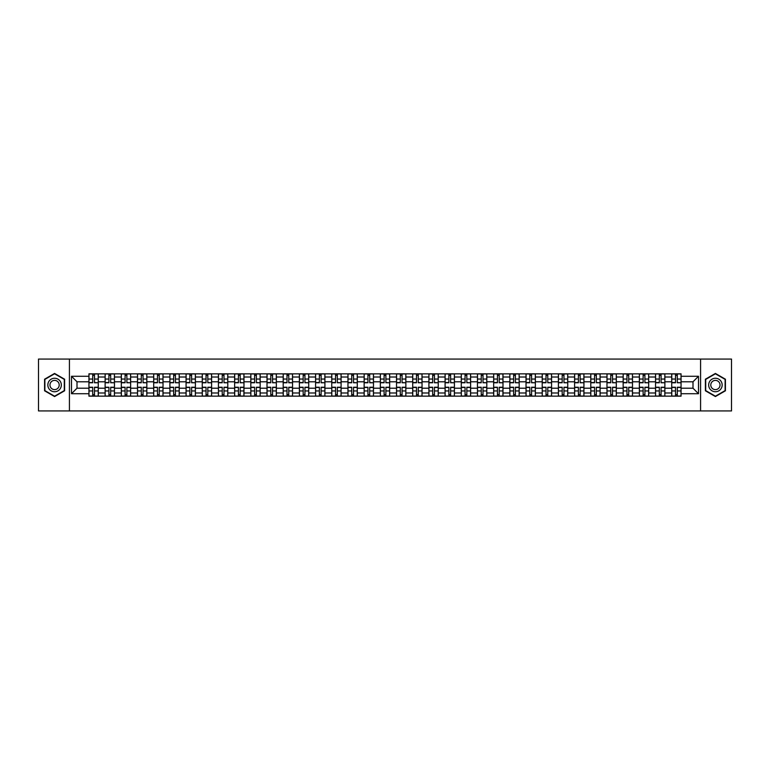 <?xml version="1.0" encoding="UTF-8"?>
<svg xmlns="http://www.w3.org/2000/svg" width="770" height="770" viewBox="0 0 770 770"><rect width="100%" height="100%" fill="white"/><g stroke="black" fill="none" stroke-linecap="round" stroke-linejoin="round"><path stroke-width="1.16" d="M700.575 410.939L731.5 410.939L731.5 359.061L38.5 359.061L38.5 410.939L700.575 410.939L700.575 359.061M105.124 396.155L105.124 377.011L98.271 377.011L98.271 396.155M98.271 377.011L98.271 373.845M105.124 377.011L105.124 373.845M114.461 373.845L114.461 396.155M121.314 396.155L121.314 373.845M130.65 373.845L130.65 396.155M137.503 396.155L137.503 373.845M146.839 373.845L146.839 396.155M153.692 396.155L153.692 373.845M163.028 373.845L163.028 396.155M169.881 396.155L169.881 373.845M179.218 373.845L179.218 396.155M186.071 396.155L186.071 373.845M195.407 373.845L195.407 396.155M202.25 396.155L202.25 373.845M211.596 373.845L211.596 396.155M218.439 396.155L218.439 373.845M227.785 373.845L227.785 396.155M234.629 396.155L234.629 373.845M243.975 373.845L243.975 396.155M250.818 396.155L250.818 373.845M260.164 373.845L260.164 396.155M267.007 396.155L267.007 373.845M276.353 373.845L276.353 396.155M283.196 396.155L283.196 373.845M292.542 373.845L292.542 396.155M299.386 396.155L299.386 373.845M308.722 373.845L308.722 396.155M315.575 396.155L315.575 373.845M324.911 373.845L324.911 396.155M331.764 396.155L331.764 373.845M341.1 373.845L341.1 396.155M347.953 396.155L347.953 373.845M357.29 373.845L357.29 396.155M364.143 396.155L364.143 373.845M373.479 373.845L373.479 396.155M380.332 396.155L380.332 373.845M389.668 373.845L389.668 396.155M396.521 396.155L396.521 373.845M405.857 373.845L405.857 396.155M412.71 396.155L412.71 373.845M422.047 373.845L422.047 396.155M428.9 396.155L428.9 373.845M438.236 373.845L438.236 396.155M445.089 396.155L445.089 373.845M454.425 373.845L454.425 396.155M461.278 396.155L461.278 373.845M470.614 373.845L470.614 396.155M477.458 396.155L477.458 373.845M486.804 373.845L486.804 396.155M493.647 396.155L493.647 373.845M502.993 373.845L502.993 396.155M509.836 396.155L509.836 373.845M519.182 373.845L519.182 396.155M526.025 396.155L526.025 373.845M535.371 373.845L535.371 396.155M542.215 396.155L542.215 373.845M551.561 373.845L551.561 396.155M558.404 396.155L558.404 373.845M567.75 373.845L567.75 396.155M574.593 396.155L574.593 373.845M583.929 373.845L583.929 396.155M590.782 396.155L590.782 373.845M600.119 373.845L600.119 396.155M606.972 396.155L606.972 373.845M616.308 373.845L616.308 396.155M623.161 396.155L623.161 373.845M632.497 373.845L632.497 396.155M639.35 396.155L639.35 373.845M648.687 373.845L648.687 396.155M655.54 396.155L655.54 373.845M664.876 373.845L664.876 396.155M671.729 396.155L671.729 373.845M671.729 388.215L664.876 388.215M655.54 388.215L648.687 388.215M639.35 388.215L632.497 388.215M623.161 388.215L616.308 388.215M606.972 388.215L600.119 388.215M590.782 388.215L583.929 388.215M574.593 388.215L567.75 388.215M558.404 388.215L551.561 388.215M542.215 388.215L535.371 388.215M526.025 388.215L519.182 388.215M509.836 388.215L502.993 388.215M493.647 388.215L486.804 388.215M477.458 388.215L470.614 388.215M461.278 388.215L454.425 388.215M445.089 388.215L438.236 388.215M428.9 388.215L422.047 388.215M412.71 388.215L405.857 388.215M396.521 388.215L389.668 388.215M380.332 388.215L373.479 388.215M364.143 388.215L357.29 388.215M347.953 388.215L341.1 388.215M331.764 388.215L324.911 388.215M315.575 388.215L308.722 388.215M299.386 388.215L292.542 388.215M283.196 388.215L276.353 388.215M267.007 388.215L260.164 388.215M250.818 388.215L243.975 388.215M234.629 388.215L227.785 388.215M218.439 388.215L211.596 388.215M202.25 388.215L195.407 388.215M186.071 388.215L179.218 388.215M169.881 388.215L163.028 388.215M153.692 388.215L146.839 388.215M137.503 388.215L130.65 388.215M121.314 388.215L114.461 388.215M105.124 388.215L98.271 388.215M671.729 381.785L664.876 381.785M655.54 381.785L648.687 381.785M639.35 381.785L632.497 381.785M623.161 381.785L616.308 381.785M606.972 381.785L600.119 381.785M590.782 381.785L583.929 381.785M574.593 381.785L567.75 381.785M558.404 381.785L551.561 381.785M542.215 381.785L535.371 381.785M526.025 381.785L519.182 381.785M509.836 381.785L502.993 381.785M493.647 381.785L486.804 381.785M477.458 381.785L470.614 381.785M461.278 381.785L454.425 381.785M445.089 381.785L438.236 381.785M428.9 381.785L422.047 381.785M412.71 381.785L405.857 381.785M396.521 381.785L389.668 381.785M380.332 381.785L373.479 381.785M364.143 381.785L357.29 381.785M347.953 381.785L341.1 381.785M331.764 381.785L324.911 381.785M315.575 381.785L308.722 381.785M299.386 381.785L292.542 381.785M283.196 381.785L276.353 381.785M267.007 381.785L260.164 381.785M250.818 381.785L243.975 381.785M234.629 381.785L227.785 381.785M218.439 381.785L211.596 381.785M202.25 381.785L195.407 381.785M186.071 381.785L179.218 381.785M169.881 381.785L163.028 381.785M153.692 381.785L146.839 381.785M137.503 381.785L130.65 381.785M121.314 381.785L114.461 381.785M105.124 381.785L98.271 381.785M77 388.215L88.935 388.215L88.935 381.785L77 381.785L77 388.215L71.504 393.72L71.504 376.28L88.935 376.28L88.935 381.785M681.065 381.785L681.065 388.215L693 388.215L693 381.785L681.065 381.785L681.065 373.845L88.935 373.845L88.935 376.28M681.065 376.28L698.496 376.28L698.496 393.72L681.065 393.72L681.065 388.215M88.935 388.215L88.935 396.155L681.065 396.155L681.065 393.72M88.935 393.72L71.504 393.72M69.425 410.939L69.425 359.061M64.603 379.215L54.583 373.44L44.573 379.215L44.573 390.785L54.583 396.56L64.603 390.785L64.603 379.215M725.427 379.215L715.417 373.44L705.397 379.215L705.397 390.785L715.417 396.56L725.427 390.785L725.427 379.215M94.489 394.596L92.718 394.596M92.718 375.404L94.489 375.404M110.678 394.596L108.907 394.596M108.907 375.404L110.678 375.404M126.867 394.596L125.096 394.596M125.096 375.404L126.867 375.404M143.056 394.596L141.285 394.596M141.285 375.404L143.056 375.404M159.236 394.596L157.475 394.596M157.475 375.404L159.236 375.404M175.425 394.596L173.664 394.596M173.664 375.404L175.425 375.404M191.615 394.596L189.853 394.596M189.853 375.404L191.615 375.404M207.804 394.596L206.042 394.596M206.042 375.404L207.804 375.404M223.993 394.596L222.232 394.596M222.232 375.404L223.993 375.404M240.182 394.596L238.421 394.596M238.421 375.404L240.182 375.404M256.372 394.596L254.61 394.596M254.61 375.404L256.372 375.404M272.561 394.596L270.799 394.596M270.799 375.404L272.561 375.404M288.75 394.596L286.989 394.596M286.989 375.404L288.75 375.404M304.939 394.596L303.178 394.596M303.178 375.404L304.939 375.404M321.128 394.596L319.367 394.596M319.367 375.404L321.128 375.404M337.318 394.596L335.556 394.596M335.556 375.404L337.318 375.404M353.507 394.596L351.736 394.596M351.736 375.404L353.507 375.404M369.696 394.596L367.925 394.596M367.925 375.404L369.696 375.404M385.886 394.596L384.115 394.596M384.115 375.404L385.886 375.404M402.075 394.596L400.304 394.596M400.304 375.404L402.075 375.404M418.264 394.596L416.493 394.596M416.493 375.404L418.264 375.404M434.444 394.596L432.682 394.596M432.682 375.404L434.444 375.404M450.633 394.596L448.872 394.596M448.872 375.404L450.633 375.404M466.822 394.596L465.061 394.596M465.061 375.404L466.822 375.404M483.011 394.596L481.25 394.596M481.25 375.404L483.011 375.404M499.201 394.596L497.439 394.596M497.439 375.404L499.201 375.404M515.39 394.596L513.629 394.596M513.629 375.404L515.39 375.404M531.579 394.596L529.818 394.596M529.818 375.404L531.579 375.404M547.768 394.596L546.007 394.596M546.007 375.404L547.768 375.404M563.958 394.596L562.196 394.596M562.196 375.404L563.958 375.404M580.147 394.596L578.385 394.596M578.385 375.404L580.147 375.404M596.336 394.596L594.575 394.596M594.575 375.404L596.336 375.404M612.525 394.596L610.764 394.596M610.764 375.404L612.525 375.404M628.715 394.596L626.944 394.596M626.944 375.404L628.715 375.404M644.904 394.596L643.133 394.596M643.133 375.404L644.904 375.404M661.093 394.596L659.322 394.596M659.322 375.404L661.093 375.404M677.282 394.596L675.511 394.596M675.511 375.404L677.282 375.404M71.504 376.28L77 381.785M693 388.215L698.496 393.72M693 381.785L698.496 376.28M94.489 382.546L98.223 382.767L94.489 382.767L94.489 373.95L98.223 373.95L88.983 373.95L92.718 373.95L92.718 382.767L88.983 382.767L88.983 373.95M98.223 382.546L98.223 373.95M92.718 375.298L94.489 375.298M92.718 387.233L92.718 396.05L88.983 396.05L88.983 387.233L92.718 387.233M94.489 394.702L92.718 394.702M94.489 396.05L98.223 396.05L98.223 387.233L94.489 387.233L94.489 396.05L92.718 396.05M110.678 382.546L114.412 382.767L110.678 382.767L110.678 373.95L114.412 373.95L105.172 373.95L108.907 373.95L108.907 382.767L105.172 382.767L105.172 373.95M114.412 382.546L114.412 373.95M108.907 375.298L110.678 375.298M126.867 382.546L130.602 382.767L126.867 382.767L126.867 373.95L130.602 373.95L121.362 373.95L125.096 373.95L125.096 382.767L121.362 382.767L121.362 373.95M130.602 382.546L130.602 373.95M125.096 375.298L126.867 375.298M48.741 388.369A6.747 6.747 0 0 0 57.962 390.842A6.747 6.747 0 0 0 60.426 381.631A6.747 6.747 0 0 0 51.215 379.158A6.747 6.747 0 0 0 48.741 388.369M50.589 387.31A4.62 4.62 0 0 0 56.893 389.004A4.62 4.62 0 0 0 58.587 382.69A4.62 4.62 0 0 0 52.273 380.996A4.62 4.62 0 0 0 50.589 387.31M54.583 373.797L64.285 379.398L64.285 390.602L54.583 396.204L44.881 390.602L44.881 379.398L54.583 373.797M709.574 388.369A6.747 6.747 0 0 0 718.785 390.842A6.747 6.747 0 0 0 721.259 381.631A6.747 6.747 0 0 0 712.038 379.158A6.747 6.747 0 0 0 709.574 388.369M711.413 387.31A4.62 4.62 0 0 0 717.727 389.004A4.62 4.62 0 0 0 719.411 382.69A4.62 4.62 0 0 0 713.107 380.996A4.62 4.62 0 0 0 711.413 387.31M715.417 373.797L725.119 379.398L725.119 390.602L715.417 396.204L705.715 390.602L705.715 379.398L715.417 373.797M108.907 387.233L108.907 396.05L105.172 396.05L105.172 387.233L108.907 387.233M110.678 394.702L108.907 394.702M110.678 396.05L114.412 396.05L114.412 387.233L110.678 387.233L110.678 396.05L108.907 396.05M125.096 387.233L125.096 396.05L121.362 396.05L121.362 387.233L125.096 387.233M126.867 394.702L125.096 394.702M126.867 396.05L130.602 396.05L130.602 387.233L126.867 387.233L126.867 396.05L125.096 396.05M143.056 382.546L146.791 382.767L143.056 382.767L143.056 373.95L146.791 373.95L137.551 373.95L141.285 373.95L141.285 382.767L137.551 382.767L137.551 373.95M146.791 382.546L146.791 373.95M141.285 375.298L143.056 375.298M159.236 382.546L162.98 382.767L159.236 382.767L159.236 373.95L162.98 373.95L153.74 373.95L157.475 373.95L157.475 382.767L153.74 382.767L153.74 373.95M162.98 382.546L162.98 373.95M157.475 375.298L159.236 375.298M175.425 382.546L179.169 382.767L175.425 382.767L175.425 373.95L179.169 373.95L169.929 373.95L173.664 373.95L173.664 382.767L169.929 382.767L169.929 373.95M179.169 382.546L179.169 373.95M173.664 375.298L175.425 375.298M141.285 387.233L141.285 396.05L137.551 396.05L137.551 387.233L141.285 387.233M143.056 394.702L141.285 394.702M143.056 396.05L146.791 396.05L146.791 387.233L143.056 387.233L143.056 396.05L141.285 396.05M157.475 387.233L157.475 396.05L153.74 396.05L153.74 387.233L157.475 387.233M159.236 394.702L157.475 394.702M159.236 396.05L162.98 396.05L162.98 387.233L159.236 387.233L159.236 396.05L157.475 396.05M173.664 387.233L173.664 396.05L169.929 396.05L169.929 387.233L173.664 387.233M175.425 394.702L173.664 394.702M175.425 396.05L179.169 396.05L179.169 387.233L175.425 387.233L175.425 396.05L173.664 396.05M191.615 382.546L195.349 382.767L191.615 382.767L191.615 373.95L195.349 373.95L186.119 373.95L189.853 373.95L189.853 382.767L186.119 382.767L186.119 373.95M195.349 382.546L195.349 373.95M189.853 375.298L191.615 375.298M189.853 387.233L189.853 396.05L186.119 396.05L186.119 387.233L189.853 387.233M191.615 394.702L189.853 394.702M191.615 396.05L195.349 396.05L195.349 387.233L191.615 387.233L191.615 396.05L189.853 396.05M207.804 382.546L211.538 382.767L207.804 382.767L207.804 373.95L211.538 373.95L202.308 373.95L206.042 373.95L206.042 382.767L202.308 382.767L202.308 373.95M211.538 382.546L211.538 373.95M206.042 375.298L207.804 375.298M206.042 387.233L206.042 396.05L202.308 396.05L202.308 387.233L206.042 387.233M207.804 394.702L206.042 394.702M207.804 396.05L211.538 396.05L211.538 387.233L207.804 387.233L207.804 396.05L206.042 396.05M223.993 382.546L227.727 382.767L223.993 382.767L223.993 373.95L227.727 373.95L218.497 373.95L222.232 373.95L222.232 382.767L218.497 382.767L218.497 373.95M227.727 382.546L227.727 373.95M222.232 375.298L223.993 375.298M222.232 387.233L222.232 396.05L218.497 396.05L218.497 387.233L222.232 387.233M223.993 394.702L222.232 394.702M223.993 396.05L227.727 396.05L227.727 387.233L223.993 387.233L223.993 396.05L222.232 396.05M240.182 382.546L243.917 382.767L240.182 382.767L240.182 373.95L243.917 373.95L234.686 373.95L238.421 373.95L238.421 382.767L234.686 382.767L234.686 373.95M243.917 382.546L243.917 373.95M238.421 375.298L240.182 375.298M238.421 387.233L238.421 396.05L234.686 396.05L234.686 387.233L238.421 387.233M240.182 394.702L238.421 394.702M240.182 396.05L243.917 396.05L243.917 387.233L240.182 387.233L240.182 396.05L238.421 396.05M256.372 382.546L260.106 382.767L256.372 382.767L256.372 373.95L260.106 373.95L250.876 373.95L254.61 373.95L254.61 382.767L250.876 382.767L250.876 373.95M260.106 382.546L260.106 373.95M254.61 375.298L256.372 375.298M254.61 387.233L254.61 396.05L250.876 396.05L250.876 387.233L254.61 387.233M256.372 394.702L254.61 394.702M256.372 396.05L260.106 396.05L260.106 387.233L256.372 387.233L256.372 396.05L254.61 396.05M272.561 382.546L276.295 382.767L272.561 382.767L272.561 373.95L276.295 373.95L267.065 373.95L270.799 373.95L270.799 382.767L267.065 382.767L267.065 373.95M276.295 382.546L276.295 373.95M270.799 375.298L272.561 375.298M270.799 387.233L270.799 396.05L267.065 396.05L267.065 387.233L270.799 387.233M272.561 394.702L270.799 394.702M272.561 396.05L276.295 396.05L276.295 387.233L272.561 387.233L272.561 396.05L270.799 396.05M288.75 382.546L292.485 382.767L288.75 382.767L288.75 373.95L292.485 373.95L283.254 373.95L286.989 373.95L286.989 382.767L283.254 382.767L283.254 373.95M292.485 382.546L292.485 373.95M286.989 375.298L288.75 375.298M286.989 387.233L286.989 396.05L283.254 396.05L283.254 387.233L286.989 387.233M288.75 394.702L286.989 394.702M288.75 396.05L292.485 396.05L292.485 387.233L288.75 387.233L288.75 396.05L286.989 396.05M304.939 382.546L308.674 382.767L304.939 382.767L304.939 373.95L308.674 373.95L299.443 373.95L303.178 373.95L303.178 382.767L299.443 382.767L299.443 373.95M308.674 382.546L308.674 373.95M303.178 375.298L304.939 375.298M303.178 387.233L303.178 396.05L299.443 396.05L299.443 387.233L303.178 387.233M304.939 394.702L303.178 394.702M304.939 396.05L308.674 396.05L308.674 387.233L304.939 387.233L304.939 396.05L303.178 396.05M321.128 382.546L324.863 382.767L321.128 382.767L321.128 373.95L324.863 373.95L315.623 373.95L319.367 373.95L319.367 382.767L315.623 382.767L315.623 373.95M324.863 382.546L324.863 373.95M319.367 375.298L321.128 375.298M319.367 387.233L319.367 396.05L315.623 396.05L315.623 387.233L319.367 387.233M321.128 394.702L319.367 394.702M321.128 396.05L324.863 396.05L324.863 387.233L321.128 387.233L321.128 396.05L319.367 396.05M337.318 382.546L341.052 382.767L337.318 382.767L337.318 373.95L341.052 373.95L331.812 373.95L335.556 373.95L335.556 382.767L331.812 382.767L331.812 373.95M341.052 382.546L341.052 373.95M335.556 375.298L337.318 375.298M335.556 387.233L335.556 396.05L331.812 396.05L331.812 387.233L335.556 387.233M337.318 394.702L335.556 394.702M337.318 396.05L341.052 396.05L341.052 387.233L337.318 387.233L337.318 396.05L335.556 396.05M353.507 382.546L357.242 382.767L353.507 382.767L353.507 373.95L357.242 373.95L348.002 373.95L351.736 373.95L351.736 382.767L348.002 382.767L348.002 373.95M357.242 382.546L357.242 373.95M351.736 375.298L353.507 375.298M351.736 387.233L351.736 396.05L348.002 396.05L348.002 387.233L351.736 387.233M353.507 394.702L351.736 394.702M353.507 396.05L357.242 396.05L357.242 387.233L353.507 387.233L353.507 396.05L351.736 396.05M369.696 382.546L373.431 382.767L369.696 382.767L369.696 373.95L373.431 373.95L364.191 373.95L367.925 373.95L367.925 382.767L364.191 382.767L364.191 373.95M373.431 382.546L373.431 373.95M367.925 375.298L369.696 375.298M367.925 387.233L367.925 396.05L364.191 396.05L364.191 387.233L367.925 387.233M369.696 394.702L367.925 394.702M369.696 396.05L373.431 396.05L373.431 387.233L369.696 387.233L369.696 396.05L367.925 396.05M385.886 382.546L389.62 382.767L385.886 382.767L385.886 373.95L389.62 373.95L380.38 373.95L384.115 373.95L384.115 382.767L380.38 382.767L380.38 373.95M389.62 382.546L389.62 373.95M384.115 375.298L385.886 375.298M384.115 387.233L384.115 396.05L380.38 396.05L380.38 387.233L384.115 387.233M385.886 394.702L384.115 394.702M385.886 396.05L389.62 396.05L389.62 387.233L385.886 387.233L385.886 396.05L384.115 396.05M402.075 382.546L405.809 382.767L402.075 382.767L402.075 373.95L405.809 373.95L396.569 373.95L400.304 373.95L400.304 382.767L396.569 382.767L396.569 373.95M405.809 382.546L405.809 373.95M400.304 375.298L402.075 375.298M400.304 387.233L400.304 396.05L396.569 396.05L396.569 387.233L400.304 387.233M402.075 394.702L400.304 394.702M402.075 396.05L405.809 396.05L405.809 387.233L402.075 387.233L402.075 396.05L400.304 396.05M418.264 382.546L421.999 382.767L418.264 382.767L418.264 373.95L421.999 373.95L412.758 373.95L416.493 373.95L416.493 382.767L412.758 382.767L412.758 373.95M421.999 382.546L421.999 373.95M416.493 375.298L418.264 375.298M416.493 387.233L416.493 396.05L412.758 396.05L412.758 387.233L416.493 387.233M418.264 394.702L416.493 394.702M418.264 396.05L421.999 396.05L421.999 387.233L418.264 387.233L418.264 396.05L416.493 396.05M434.444 382.546L438.188 382.767L434.444 382.767L434.444 373.95L438.188 373.95L428.948 373.95L432.682 373.95L432.682 382.767L428.948 382.767L428.948 373.95M438.188 382.546L438.188 373.95M432.682 375.298L434.444 375.298M432.682 387.233L432.682 396.05L428.948 396.05L428.948 387.233L432.682 387.233M434.444 394.702L432.682 394.702M434.444 396.05L438.188 396.05L438.188 387.233L434.444 387.233L434.444 396.05L432.682 396.05M450.633 382.546L454.377 382.767L450.633 382.767L450.633 373.95L454.377 373.95L445.137 373.95L448.872 373.95L448.872 382.767L445.137 382.767L445.137 373.95M454.377 382.546L454.377 373.95M448.872 375.298L450.633 375.298M448.872 387.233L448.872 396.05L445.137 396.05L445.137 387.233L448.872 387.233M450.633 394.702L448.872 394.702M450.633 396.05L454.377 396.05L454.377 387.233L450.633 387.233L450.633 396.05L448.872 396.05M466.822 382.546L470.557 382.767L466.822 382.767L466.822 373.95L470.557 373.95L461.326 373.95L465.061 373.95L465.061 382.767L461.326 382.767L461.326 373.95M470.557 382.546L470.557 373.95M465.061 375.298L466.822 375.298M465.061 387.233L465.061 396.05L461.326 396.05L461.326 387.233L465.061 387.233M466.822 394.702L465.061 394.702M466.822 396.05L470.557 396.05L470.557 387.233L466.822 387.233L466.822 396.05L465.061 396.05M483.011 382.546L486.746 382.767L483.011 382.767L483.011 373.95L486.746 373.95L477.516 373.95L481.25 373.95L481.25 382.767L477.516 382.767L477.516 373.95M486.746 382.546L486.746 373.95M481.25 375.298L483.011 375.298M481.25 387.233L481.25 396.05L477.516 396.05L477.516 387.233L481.25 387.233M483.011 394.702L481.25 394.702M483.011 396.05L486.746 396.05L486.746 387.233L483.011 387.233L483.011 396.05L481.25 396.05M499.201 382.546L502.935 382.767L499.201 382.767L499.201 373.95L502.935 373.95L493.705 373.95L497.439 373.95L497.439 382.767L493.705 382.767L493.705 373.95M502.935 382.546L502.935 373.95M497.439 375.298L499.201 375.298M497.439 387.233L497.439 396.05L493.705 396.05L493.705 387.233L497.439 387.233M499.201 394.702L497.439 394.702M499.201 396.05L502.935 396.05L502.935 387.233L499.201 387.233L499.201 396.05L497.439 396.05M515.39 382.546L519.124 382.767L515.39 382.767L515.39 373.95L519.124 373.95L509.894 373.95L513.629 373.95L513.629 382.767L509.894 382.767L509.894 373.95M519.124 382.546L519.124 373.95M513.629 375.298L515.39 375.298M513.629 387.233L513.629 396.05L509.894 396.05L509.894 387.233L513.629 387.233M515.39 394.702L513.629 394.702M515.39 396.05L519.124 396.05L519.124 387.233L515.39 387.233L515.39 396.05L513.629 396.05M531.579 382.546L535.314 382.767L531.579 382.767L531.579 373.95L535.314 373.95L526.083 373.95L529.818 373.95L529.818 382.767L526.083 382.767L526.083 373.95M535.314 382.546L535.314 373.95M529.818 375.298L531.579 375.298M529.818 387.233L529.818 396.05L526.083 396.05L526.083 387.233L529.818 387.233M531.579 394.702L529.818 394.702M531.579 396.05L535.314 396.05L535.314 387.233L531.579 387.233L531.579 396.05L529.818 396.05M547.768 382.546L551.503 382.767L547.768 382.767L547.768 373.95L551.503 373.95L542.273 373.95L546.007 373.95L546.007 382.767L542.273 382.767L542.273 373.95M551.503 382.546L551.503 373.95M546.007 375.298L547.768 375.298M546.007 387.233L546.007 396.05L542.273 396.05L542.273 387.233L546.007 387.233M547.768 394.702L546.007 394.702M547.768 396.05L551.503 396.05L551.503 387.233L547.768 387.233L547.768 396.05L546.007 396.05M563.958 382.546L567.692 382.767L563.958 382.767L563.958 373.95L567.692 373.95L558.462 373.95L562.196 373.95L562.196 382.767L558.462 382.767L558.462 373.95M567.692 382.546L567.692 373.95M562.196 375.298L563.958 375.298M562.196 387.233L562.196 396.05L558.462 396.05L558.462 387.233L562.196 387.233M563.958 394.702L562.196 394.702M563.958 396.05L567.692 396.05L567.692 387.233L563.958 387.233L563.958 396.05L562.196 396.05M580.147 382.546L583.881 382.767L580.147 382.767L580.147 373.95L583.881 373.95L574.651 373.95L578.385 373.95L578.385 382.767L574.651 382.767L574.651 373.95M583.881 382.546L583.881 373.95M578.385 375.298L580.147 375.298M578.385 387.233L578.385 396.05L574.651 396.05L574.651 387.233L578.385 387.233M580.147 394.702L578.385 394.702M580.147 396.05L583.881 396.05L583.881 387.233L580.147 387.233L580.147 396.05L578.385 396.05M596.336 382.546L600.071 382.767L596.336 382.767L596.336 373.95L600.071 373.95L590.831 373.95L594.575 373.95L594.575 382.767L590.831 382.767L590.831 373.95M600.071 382.546L600.071 373.95M594.575 375.298L596.336 375.298M594.575 387.233L594.575 396.05L590.831 396.05L590.831 387.233L594.575 387.233M596.336 394.702L594.575 394.702M596.336 396.05L600.071 396.05L600.071 387.233L596.336 387.233L596.336 396.05L594.575 396.05M612.525 382.546L616.26 382.767L612.525 382.767L612.525 373.95L616.26 373.95L607.02 373.95L610.764 373.95L610.764 382.767L607.02 382.767L607.02 373.95M616.26 382.546L616.26 373.95M610.764 375.298L612.525 375.298M610.764 387.233L610.764 396.05L607.02 396.05L607.02 387.233L610.764 387.233M612.525 394.702L610.764 394.702M612.525 396.05L616.26 396.05L616.26 387.233L612.525 387.233L612.525 396.05L610.764 396.05M628.715 382.546L632.449 382.767L628.715 382.767L628.715 373.95L632.449 373.95L623.209 373.95L626.944 373.95L626.944 382.767L623.209 382.767L623.209 373.95M632.449 382.546L632.449 373.95M626.944 375.298L628.715 375.298M626.944 387.233L626.944 396.05L623.209 396.05L623.209 387.233L626.944 387.233M628.715 394.702L626.944 394.702M628.715 396.05L632.449 396.05L632.449 387.233L628.715 387.233L628.715 396.05L626.944 396.05M644.904 382.546L648.638 382.767L644.904 382.767L644.904 373.95L648.638 373.95L639.398 373.95L643.133 373.95L643.133 382.767L639.398 382.767L639.398 373.95M648.638 382.546L648.638 373.95M643.133 375.298L644.904 375.298M643.133 387.233L643.133 396.05L639.398 396.05L639.398 387.233L643.133 387.233M644.904 394.702L643.133 394.702M644.904 396.05L648.638 396.05L648.638 387.233L644.904 387.233L644.904 396.05L643.133 396.05M661.093 382.546L664.828 382.767L661.093 382.767L661.093 373.95L664.828 373.95L655.588 373.95L659.322 373.95L659.322 382.767L655.588 382.767L655.588 373.95M664.828 382.546L664.828 373.95M659.322 375.298L661.093 375.298M659.322 387.233L659.322 396.05L655.588 396.05L655.588 387.233L659.322 387.233M661.093 394.702L659.322 394.702M661.093 396.05L664.828 396.05L664.828 387.233L661.093 387.233L661.093 396.05L659.322 396.05M677.282 382.546L681.017 382.767L677.282 382.767L677.282 373.95L681.017 373.95L671.777 373.95L675.511 373.95L675.511 382.767L671.777 382.767L671.777 373.95M681.017 382.546L681.017 373.95M675.511 375.298L677.282 375.298M675.511 387.233L675.511 396.05L671.777 396.05L671.777 387.233L675.511 387.233M677.282 394.702L675.511 394.702M677.282 396.05L681.017 396.05L681.017 387.233L677.282 387.233L677.282 396.05L675.511 396.05M655.54 377.011L648.687 377.011M639.35 377.011L632.497 377.011M623.161 377.011L616.308 377.011M606.972 377.011L600.119 377.011M590.782 377.011L583.929 377.011M574.593 377.011L567.75 377.011M558.404 377.011L551.561 377.011M542.215 377.011L535.371 377.011M526.025 377.011L519.182 377.011M509.836 377.011L502.993 377.011M493.647 377.011L486.804 377.011M477.458 377.011L470.614 377.011M461.278 377.011L454.425 377.011M445.089 377.011L438.236 377.011M428.9 377.011L422.047 377.011M412.71 377.011L405.857 377.011M396.521 377.011L389.668 377.011M380.332 377.011L373.479 377.011M364.143 377.011L357.29 377.011M347.953 377.011L341.1 377.011M331.764 377.011L324.911 377.011M315.575 377.011L308.722 377.011M299.386 377.011L292.542 377.011M283.196 377.011L276.353 377.011M267.007 377.011L260.164 377.011M250.818 377.011L243.975 377.011M234.629 377.011L227.785 377.011M218.439 377.011L211.596 377.011M202.25 377.011L195.407 377.011M186.071 377.011L179.218 377.011M169.881 377.011L163.028 377.011M153.692 377.011L146.839 377.011M137.503 377.011L130.65 377.011M121.314 377.011L114.461 377.011M671.729 377.011L664.876 377.011M655.54 392.989L648.687 392.989M639.35 392.989L632.497 392.989M623.161 392.989L616.308 392.989M606.972 392.989L600.119 392.989M590.782 392.989L583.929 392.989M574.593 392.989L567.75 392.989M558.404 392.989L551.561 392.989M542.215 392.989L535.371 392.989M526.025 392.989L519.182 392.989M509.836 392.989L502.993 392.989M493.647 392.989L486.804 392.989M477.458 392.989L470.614 392.989M461.278 392.989L454.425 392.989M445.089 392.989L438.236 392.989M428.9 392.989L422.047 392.989M412.71 392.989L405.857 392.989M396.521 392.989L389.668 392.989M380.332 392.989L373.479 392.989M364.143 392.989L357.29 392.989M347.953 392.989L341.1 392.989M331.764 392.989L324.911 392.989M315.575 392.989L308.722 392.989M299.386 392.989L292.542 392.989M283.196 392.989L276.353 392.989M267.007 392.989L260.164 392.989M250.818 392.989L243.975 392.989M234.629 392.989L227.785 392.989M218.439 392.989L211.596 392.989M202.25 392.989L195.407 392.989M186.071 392.989L179.218 392.989M169.881 392.989L163.028 392.989M153.692 392.989L146.839 392.989M137.503 392.989L130.65 392.989M121.314 392.989L114.461 392.989M105.124 392.989L98.271 392.989M671.729 392.989L664.876 392.989M94.489 379.042L98.223 379.042M88.983 382.546L92.718 382.546M88.983 379.042L92.718 379.042M92.718 387.454L88.983 387.454M92.718 390.958L88.983 390.958M98.223 387.454L94.489 387.454M98.223 390.958L94.489 390.958M110.678 379.042L114.412 379.042M105.172 382.546L108.907 382.546M105.172 379.042L108.907 379.042M126.867 379.042L130.602 379.042M121.362 382.546L125.096 382.546M121.362 379.042L125.096 379.042M108.907 387.454L105.172 387.454M108.907 390.958L105.172 390.958M114.412 387.454L110.678 387.454M114.412 390.958L110.678 390.958M125.096 387.454L121.362 387.454M125.096 390.958L121.362 390.958M130.602 387.454L126.867 387.454M130.602 390.958L126.867 390.958M143.056 379.042L146.791 379.042M137.551 382.546L141.285 382.546M137.551 379.042L141.285 379.042M159.236 379.042L162.98 379.042M153.74 382.546L157.475 382.546M153.74 379.042L157.475 379.042M175.425 379.042L179.169 379.042M169.929 382.546L173.664 382.546M169.929 379.042L173.664 379.042M141.285 387.454L137.551 387.454M141.285 390.958L137.551 390.958M146.791 387.454L143.056 387.454M146.791 390.958L143.056 390.958M157.475 387.454L153.74 387.454M157.475 390.958L153.74 390.958M162.98 387.454L159.236 387.454M162.98 390.958L159.236 390.958M173.664 387.454L169.929 387.454M173.664 390.958L169.929 390.958M179.169 387.454L175.425 387.454M179.169 390.958L175.425 390.958M191.615 379.042L195.349 379.042M186.119 382.546L189.853 382.546M186.119 379.042L189.853 379.042M189.853 387.454L186.119 387.454M189.853 390.958L186.119 390.958M195.349 387.454L191.615 387.454M195.349 390.958L191.615 390.958M207.804 379.042L211.538 379.042M202.308 382.546L206.042 382.546M202.308 379.042L206.042 379.042M206.042 387.454L202.308 387.454M206.042 390.958L202.308 390.958M211.538 387.454L207.804 387.454M211.538 390.958L207.804 390.958M223.993 379.042L227.727 379.042M218.497 382.546L222.232 382.546M218.497 379.042L222.232 379.042M222.232 387.454L218.497 387.454M222.232 390.958L218.497 390.958M227.727 387.454L223.993 387.454M227.727 390.958L223.993 390.958M240.182 379.042L243.917 379.042M234.686 382.546L238.421 382.546M234.686 379.042L238.421 379.042M238.421 387.454L234.686 387.454M238.421 390.958L234.686 390.958M243.917 387.454L240.182 387.454M243.917 390.958L240.182 390.958M256.372 379.042L260.106 379.042M250.876 382.546L254.61 382.546M250.876 379.042L254.61 379.042M254.61 387.454L250.876 387.454M254.61 390.958L250.876 390.958M260.106 387.454L256.372 387.454M260.106 390.958L256.372 390.958M272.561 379.042L276.295 379.042M267.065 382.546L270.799 382.546M267.065 379.042L270.799 379.042M270.799 387.454L267.065 387.454M270.799 390.958L267.065 390.958M276.295 387.454L272.561 387.454M276.295 390.958L272.561 390.958M288.75 379.042L292.485 379.042M283.254 382.546L286.989 382.546M283.254 379.042L286.989 379.042M286.989 387.454L283.254 387.454M286.989 390.958L283.254 390.958M292.485 387.454L288.75 387.454M292.485 390.958L288.75 390.958M304.939 379.042L308.674 379.042M299.443 382.546L303.178 382.546M299.443 379.042L303.178 379.042M303.178 387.454L299.443 387.454M303.178 390.958L299.443 390.958M308.674 387.454L304.939 387.454M308.674 390.958L304.939 390.958M321.128 379.042L324.863 379.042M315.623 382.546L319.367 382.546M315.623 379.042L319.367 379.042M319.367 387.454L315.623 387.454M319.367 390.958L315.623 390.958M324.863 387.454L321.128 387.454M324.863 390.958L321.128 390.958M337.318 379.042L341.052 379.042M331.812 382.546L335.556 382.546M331.812 379.042L335.556 379.042M335.556 387.454L331.812 387.454M335.556 390.958L331.812 390.958M341.052 387.454L337.318 387.454M341.052 390.958L337.318 390.958M353.507 379.042L357.242 379.042M348.002 382.546L351.736 382.546M348.002 379.042L351.736 379.042M351.736 387.454L348.002 387.454M351.736 390.958L348.002 390.958M357.242 387.454L353.507 387.454M357.242 390.958L353.507 390.958M369.696 379.042L373.431 379.042M364.191 382.546L367.925 382.546M364.191 379.042L367.925 379.042M367.925 387.454L364.191 387.454M367.925 390.958L364.191 390.958M373.431 387.454L369.696 387.454M373.431 390.958L369.696 390.958M385.886 379.042L389.62 379.042M380.38 382.546L384.115 382.546M380.38 379.042L384.115 379.042M384.115 387.454L380.38 387.454M384.115 390.958L380.38 390.958M389.62 387.454L385.886 387.454M389.62 390.958L385.886 390.958M402.075 379.042L405.809 379.042M396.569 382.546L400.304 382.546M396.569 379.042L400.304 379.042M400.304 387.454L396.569 387.454M400.304 390.958L396.569 390.958M405.809 387.454L402.075 387.454M405.809 390.958L402.075 390.958M418.264 379.042L421.999 379.042M412.758 382.546L416.493 382.546M412.758 379.042L416.493 379.042M416.493 387.454L412.758 387.454M416.493 390.958L412.758 390.958M421.999 387.454L418.264 387.454M421.999 390.958L418.264 390.958M434.444 379.042L438.188 379.042M428.948 382.546L432.682 382.546M428.948 379.042L432.682 379.042M432.682 387.454L428.948 387.454M432.682 390.958L428.948 390.958M438.188 387.454L434.444 387.454M438.188 390.958L434.444 390.958M450.633 379.042L454.377 379.042M445.137 382.546L448.872 382.546M445.137 379.042L448.872 379.042M448.872 387.454L445.137 387.454M448.872 390.958L445.137 390.958M454.377 387.454L450.633 387.454M454.377 390.958L450.633 390.958M466.822 379.042L470.557 379.042M461.326 382.546L465.061 382.546M461.326 379.042L465.061 379.042M465.061 387.454L461.326 387.454M465.061 390.958L461.326 390.958M470.557 387.454L466.822 387.454M470.557 390.958L466.822 390.958M483.011 379.042L486.746 379.042M477.516 382.546L481.25 382.546M477.516 379.042L481.25 379.042M481.25 387.454L477.516 387.454M481.25 390.958L477.516 390.958M486.746 387.454L483.011 387.454M486.746 390.958L483.011 390.958M499.201 379.042L502.935 379.042M493.705 382.546L497.439 382.546M493.705 379.042L497.439 379.042M497.439 387.454L493.705 387.454M497.439 390.958L493.705 390.958M502.935 387.454L499.201 387.454M502.935 390.958L499.201 390.958M515.39 379.042L519.124 379.042M509.894 382.546L513.629 382.546M509.894 379.042L513.629 379.042M513.629 387.454L509.894 387.454M513.629 390.958L509.894 390.958M519.124 387.454L515.39 387.454M519.124 390.958L515.39 390.958M531.579 379.042L535.314 379.042M526.083 382.546L529.818 382.546M526.083 379.042L529.818 379.042M529.818 387.454L526.083 387.454M529.818 390.958L526.083 390.958M535.314 387.454L531.579 387.454M535.314 390.958L531.579 390.958M547.768 379.042L551.503 379.042M542.273 382.546L546.007 382.546M542.273 379.042L546.007 379.042M546.007 387.454L542.273 387.454M546.007 390.958L542.273 390.958M551.503 387.454L547.768 387.454M551.503 390.958L547.768 390.958M563.958 379.042L567.692 379.042M558.462 382.546L562.196 382.546M558.462 379.042L562.196 379.042M562.196 387.454L558.462 387.454M562.196 390.958L558.462 390.958M567.692 387.454L563.958 387.454M567.692 390.958L563.958 390.958M580.147 379.042L583.881 379.042M574.651 382.546L578.385 382.546M574.651 379.042L578.385 379.042M578.385 387.454L574.651 387.454M578.385 390.958L574.651 390.958M583.881 387.454L580.147 387.454M583.881 390.958L580.147 390.958M596.336 379.042L600.071 379.042M590.831 382.546L594.575 382.546M590.831 379.042L594.575 379.042M594.575 387.454L590.831 387.454M594.575 390.958L590.831 390.958M600.071 387.454L596.336 387.454M600.071 390.958L596.336 390.958M612.525 379.042L616.26 379.042M607.02 382.546L610.764 382.546M607.02 379.042L610.764 379.042M610.764 387.454L607.02 387.454M610.764 390.958L607.02 390.958M616.26 387.454L612.525 387.454M616.26 390.958L612.525 390.958M628.715 379.042L632.449 379.042M623.209 382.546L626.944 382.546M623.209 379.042L626.944 379.042M626.944 387.454L623.209 387.454M626.944 390.958L623.209 390.958M632.449 387.454L628.715 387.454M632.449 390.958L628.715 390.958M644.904 379.042L648.638 379.042M639.398 382.546L643.133 382.546M639.398 379.042L643.133 379.042M643.133 387.454L639.398 387.454M643.133 390.958L639.398 390.958M648.638 387.454L644.904 387.454M648.638 390.958L644.904 390.958M661.093 379.042L664.828 379.042M655.588 382.546L659.322 382.546M655.588 379.042L659.322 379.042M659.322 387.454L655.588 387.454M659.322 390.958L655.588 390.958M664.828 387.454L661.093 387.454M664.828 390.958L661.093 390.958M677.282 379.042L681.017 379.042M671.777 382.546L675.511 382.546M671.777 379.042L675.511 379.042M675.511 387.454L671.777 387.454M675.511 390.958L671.777 390.958M681.017 387.454L677.282 387.454M681.017 390.958L677.282 390.958"/></g></svg>
